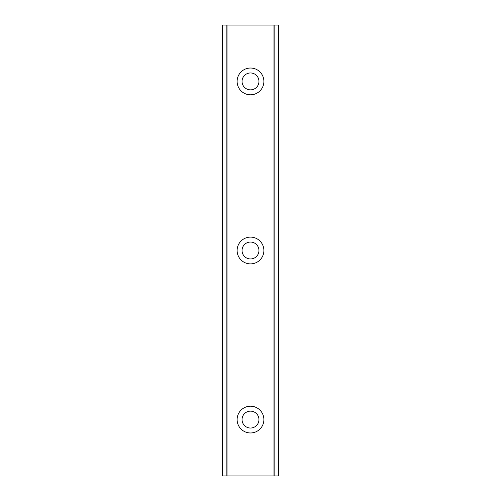 <?xml version="1.0" encoding="UTF-8"?>
<svg xmlns="http://www.w3.org/2000/svg" width="501" height="501" viewBox="0 0 501 501"><rect width="100%" height="100%" fill="white"/><g stroke="black" fill="none" stroke-linecap="round" stroke-linejoin="round"><path stroke-width="0.75" d="M250.5 411.133A8.454 8.454 0 0 1 258.954 419.587A8.454 8.454 0 0 1 250.5 428.042A8.454 8.454 0 0 1 242.046 419.587A8.454 8.454 0 0 1 250.5 411.133M250.5 242.046A8.454 8.454 0 0 1 258.954 250.5A8.454 8.454 0 0 1 250.5 258.954A8.454 8.454 0 0 1 242.046 250.5A8.454 8.454 0 0 1 250.5 242.046M250.5 406.198A13.389 13.389 0 0 1 263.889 419.587A13.389 13.389 0 0 1 250.5 432.97A13.389 13.389 0 0 1 237.117 419.587A13.389 13.389 0 0 1 250.5 406.198M278.569 25.05L278.569 475.95L278.681 25.05L222.319 25.05L222.319 475.95L222.431 25.05M278.569 475.95L274.141 475.95L274.141 25.05M227.016 25.05L227.016 475.95L274.141 475.95M227.016 475.95L222.431 475.95M250.5 94.802A13.383 13.383 0 0 1 237.117 81.412A13.383 13.383 0 0 1 250.5 68.03A13.383 13.383 0 0 1 263.889 81.412A13.383 13.383 0 0 1 250.5 94.802M250.5 263.883A13.383 13.383 0 0 1 237.117 250.5A13.383 13.383 0 0 1 250.5 237.111A13.383 13.383 0 0 1 263.889 250.5A13.383 13.383 0 0 1 250.5 263.883M273.984 475.95L273.984 25.05M278.681 25.05L278.681 475.95L278.681 25.05M226.859 25.05L226.859 475.95M250.5 89.867A8.454 8.454 0 0 1 242.046 81.412A8.454 8.454 0 0 1 250.5 72.958A8.454 8.454 0 0 1 258.954 81.412A8.454 8.454 0 0 1 250.5 89.867"/></g></svg>
